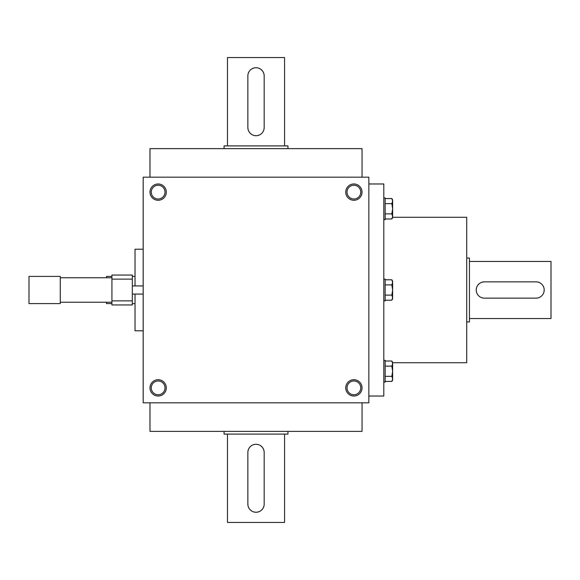 <?xml version="1.0" encoding="UTF-8"?>
<svg xmlns="http://www.w3.org/2000/svg" width="580" height="580" viewBox="0 0 580 580"><rect width="100%" height="100%" fill="white"/><g stroke="black" fill="none" stroke-linecap="round" stroke-linejoin="round"><path stroke-width="0.87" d="M362.05 177.175L362.05 148.625L149.988 148.625L149.988 177.175M368.844 177.175L368.844 402.825L143.188 402.825L143.188 177.175L368.844 177.175M166.3 192.125A8.156 8.156 0 0 1 154.062 199.186A8.156 8.156 0 0 1 154.062 185.063A8.156 8.156 0 0 1 166.3 192.125M362.05 192.125A8.156 8.156 0 0 1 349.812 199.186A8.156 8.156 0 0 1 349.812 185.063A8.156 8.156 0 0 1 362.05 192.125M149.988 387.875A8.156 8.156 0 0 0 162.219 394.936A8.156 8.156 0 0 0 162.219 380.813A8.156 8.156 0 0 0 149.988 387.875M345.738 387.875A8.156 8.156 0 0 0 357.969 394.936A8.156 8.156 0 0 0 357.969 380.813A8.156 8.156 0 0 0 345.738 387.875M347.021 387.875A6.866 6.866 0 0 0 357.324 393.827A6.866 6.866 0 0 0 357.324 381.923A6.866 6.866 0 0 0 347.021 387.875M151.271 387.875A6.866 6.866 0 0 0 161.573 393.827A6.866 6.866 0 0 0 161.573 381.923A6.866 6.866 0 0 0 151.271 387.875M368.844 396.031L383.8 396.031L383.8 183.969L368.844 183.969M392.631 362.725L466.719 362.725L466.719 217.275L392.631 217.275M362.05 402.825L362.05 431.375L149.988 431.375L149.988 402.825M165.01 192.125A6.866 6.866 0 0 1 154.708 198.077A6.866 6.866 0 0 1 154.708 186.173A6.866 6.866 0 0 1 165.01 192.125M360.76 192.125A6.866 6.866 0 0 1 350.458 198.077A6.866 6.866 0 0 1 350.458 186.173A6.866 6.866 0 0 1 360.76 192.125M536.05 281.844L484.387 281.844A8.156 8.156 0 0 0 476.238 290A8.156 8.156 0 0 0 484.387 298.156L536.05 298.156A8.156 8.156 0 0 0 544.199 290A8.156 8.156 0 0 0 536.05 281.844M469.438 261.45L551 261.45L551 318.55L469.438 318.55M484.387 281.844L482.792 282.003M481.255 282.467L479.856 283.221M479.211 283.7L477.615 285.462M476.39 288.398L476.238 289.993M476.39 291.595L476.854 293.125M481.255 297.533L482.777 297.997M536.05 298.156L537.645 297.997M539.183 297.533L540.582 296.779M544.047 291.602L544.199 290.007M544.047 288.405L543.583 286.875M541.814 284.236L540.589 283.228M539.183 282.467L537.66 282.003M466.719 258.056L469.438 258.056L469.438 321.943L466.719 321.943M111.925 304.95L111.925 275.05L132.312 275.05L132.312 304.95L111.925 304.95M111.925 277.762L60.262 277.762M60.262 276.406L60.262 303.594L29 303.594L29 276.406L60.262 276.406M143.188 285.925L132.312 285.925M111.925 279.125L132.312 279.125M111.925 300.875L132.312 300.875M111.925 276.406L106.488 276.406L106.488 277.762M106.488 302.238L106.488 303.594L111.925 303.594M135.031 276.406L132.312 276.406M143.188 249.219L135.031 249.219L135.031 285.925M135.031 294.075L135.031 330.781L143.188 330.781M385.156 203.667L391.841 203.667L392.631 201.115L391.841 198.57L385.156 198.57M391.841 198.57L392.631 199.933L392.631 217.609L391.841 218.972L392.631 216.42L391.841 213.868L392.631 208.771L391.841 203.667M383.8 197.896L385.156 197.896L385.156 219.646L383.8 219.646M385.156 218.972L391.841 218.972M385.156 213.868L391.841 213.868M385.156 284.896L391.841 284.896L392.631 282.351L391.841 279.799L385.156 279.799M391.841 279.799L392.631 281.162L392.631 298.838L391.841 300.201L392.631 297.649L391.841 295.104L392.631 290L391.841 284.896M383.8 279.125L385.156 279.125L385.156 300.875L383.8 300.875M385.156 300.201L391.841 300.201M385.156 295.104L391.841 295.104M385.156 366.132L391.841 366.132L392.631 363.58L391.841 361.028L385.156 361.028M391.841 361.028L392.631 362.391L392.631 380.067L391.841 381.43L392.631 378.885L391.841 376.333L392.631 371.229L391.841 366.132M383.8 360.354L385.156 360.354L385.156 382.104L383.8 382.104M385.156 381.43L391.841 381.43M385.156 376.333L391.841 376.333M247.863 75.9L247.863 127.556A8.156 8.156 0 0 0 256.012 135.713A8.156 8.156 0 0 0 264.175 127.556L264.175 75.9A8.156 8.156 0 0 0 256.012 67.744A8.156 8.156 0 0 0 247.863 75.9M227.469 145.906L227.469 57.55L284.562 57.55L284.562 145.906M247.863 127.556L248.015 129.151M248.487 130.688L249.233 132.088M249.712 132.733L251.474 134.328M254.417 135.553L256.005 135.713M257.607 135.553L259.137 135.089M263.545 130.688L264.009 129.166M264.175 75.9L264.016 74.298M263.545 72.768L262.798 71.362M262.32 70.724L260.558 69.121M257.614 67.903L256.026 67.744M254.424 67.896L252.894 68.367M248.487 72.761L248.023 74.291M224.069 148.625L224.069 145.906L287.963 145.906L287.963 148.625M264.175 504.1L264.175 452.443A8.156 8.156 0 0 0 256.012 444.287A8.156 8.156 0 0 0 247.863 452.443L247.863 504.1A8.156 8.156 0 0 0 256.012 512.256A8.156 8.156 0 0 0 264.175 504.1M284.562 434.094L284.562 522.449L227.469 522.449L227.469 434.094M264.175 452.443L264.016 450.849M263.545 449.311L262.798 447.912M262.32 447.267L260.558 445.672M257.614 444.447L256.026 444.287M254.424 444.447L252.894 444.911M248.487 449.311L248.023 450.834M247.863 504.1L248.015 505.702M248.487 507.232L249.233 508.638M249.712 509.276L251.474 510.878M254.417 512.096L256.005 512.256M257.607 512.104L259.137 511.632M261.783 509.871L262.791 508.646M263.545 507.239L264.009 505.709M287.963 431.375L287.963 434.094L224.069 434.094L224.069 431.375M111.925 302.238L60.262 302.238M143.188 294.075L132.312 294.075M135.031 303.594L132.312 303.594"/></g></svg>
